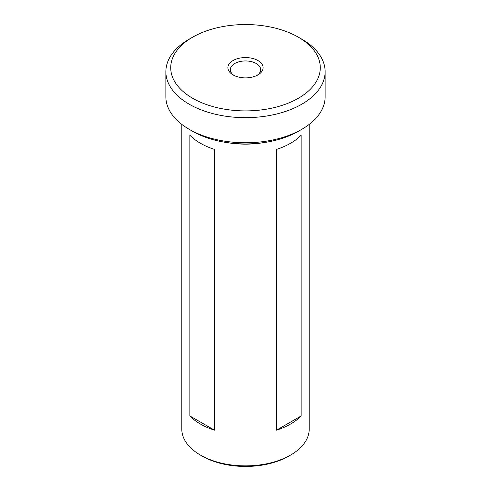 <?xml version="1.0" encoding="UTF-8"?>
<svg xmlns="http://www.w3.org/2000/svg" width="491" height="491" viewBox="0 0 491 491"><rect width="100%" height="100%" fill="white"/><g stroke="black" fill="none" stroke-linecap="round" stroke-linejoin="round"><path stroke-width="0.74" d="M301.812 129.305L298.381 131.287A74.779 43.177 180 0 1 192.619 131.287L189.188 129.305A79.634 45.976 0 0 0 301.812 129.305A79.634 45.976 0 0 0 325.134 96.795L325.134 71.686A79.634 45.976 180 0 1 275.973 114.164A79.634 45.976 180 0 1 189.188 104.196A79.634 45.976 180 0 1 165.866 71.686A79.634 45.976 180 0 1 189.188 39.176L192.619 37.193A74.779 43.177 0 0 0 192.619 98.255A74.779 43.177 0 0 0 298.381 98.255A74.779 43.177 0 0 0 298.381 37.193L301.812 39.176A79.634 45.976 180 0 1 325.134 71.686M233.059 74.908L233.059 74.908A17.596 10.158 180 0 1 233.059 60.54A17.596 10.158 180 0 1 257.941 60.54A17.596 10.158 180 0 1 257.941 74.908A17.596 10.158 180 0 1 233.059 74.908M257.02 75.405A15.172 8.758 0 0 0 260.672 69.704A15.172 8.758 0 0 0 256.228 63.511A15.172 8.758 0 0 0 239.694 61.614A15.172 8.758 0 0 0 230.328 69.704A15.172 8.758 0 0 0 233.98 75.405M301.149 135.178L301.149 415.945A63.707 36.782 180 0 1 276.519 430.165L276.519 149.399A63.707 36.782 -0 0 0 301.149 135.178M290.549 455.096L288.831 456.09A61.283 35.383 0 0 1 202.169 456.09L200.451 455.096A63.707 36.782 0 0 0 290.549 455.096A63.707 36.782 0 0 0 309.207 429.085L309.207 124.376M228.094 142.746A63.707 36.782 0 0 0 262.906 142.746M200.451 143.28A63.707 36.782 0 0 0 214.481 149.399L214.481 430.165A63.707 36.782 180 0 1 200.451 424.046A63.707 36.782 180 0 1 189.851 415.945L189.851 135.178A63.707 36.782 0 0 0 200.451 143.28M301.812 39.176L298.381 37.193A74.779 43.177 0 0 0 192.619 37.193M181.793 124.376L181.793 429.085A63.707 36.782 0 0 0 200.451 455.096L202.169 456.09M192.619 131.287L189.188 129.305A79.634 45.976 0 0 1 165.866 96.795L165.866 71.686M301.149 415.945L276.519 430.165M214.481 430.165L189.851 415.945"/></g></svg>
